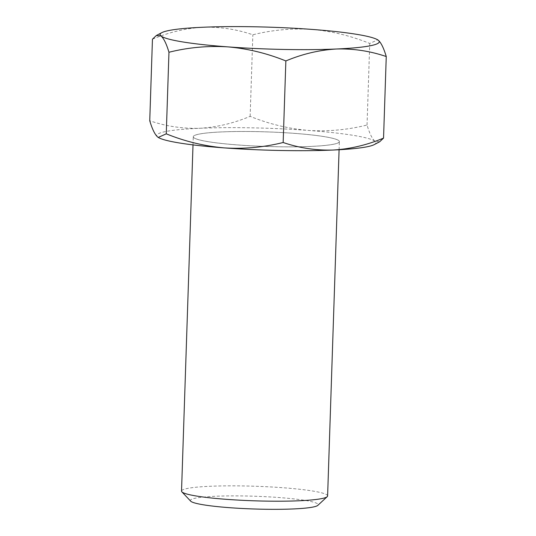<?xml version="1.0" encoding="UTF-8"?>
<svg xmlns="http://www.w3.org/2000/svg" width="536" height="536" viewBox="0 0 536 536"><rect width="100%" height="100%" fill="white"/><g stroke="black" fill="none" stroke-linecap="round" stroke-linejoin="round"><path stroke-width="0.4" stroke-dasharray="2.68 2.01" d="M190.662 501.14A63.945 6.385 -178.1 0 1 195.225 498.225A63.945 6.385 -178.1 0 1 269.97 496.932A63.945 6.385 -178.1 0 1 317.835 505.361M327.61 495.947A73.077 7.296 1.9 0 0 268.938 486.842A73.077 7.296 1.9 0 0 187.091 488.51A73.077 7.296 1.9 0 0 181.53 491.097M333.814 144.191A73.097 7.296 1.9 0 0 339.375 141.605A73.097 7.296 1.9 0 0 280.697 132.493A73.097 7.296 1.9 0 0 198.829 134.168A73.097 7.296 1.9 0 0 193.268 136.754A73.097 7.296 1.9 0 0 251.954 145.866A73.097 7.296 1.9 0 0 333.814 144.191A73.097 7.296 1.9 0 0 339.375 141.584A73.097 7.296 1.9 0 0 280.697 132.479A73.097 7.296 1.9 0 0 198.829 134.154A73.097 7.296 1.9 0 0 193.268 136.74A73.097 7.296 1.9 0 0 251.954 145.846A73.097 7.296 1.9 0 0 333.814 144.171M333.801 144.184A73.077 7.296 1.9 0 0 339.362 141.598A73.077 7.296 1.9 0 0 280.697 132.493A73.077 7.296 1.9 0 0 198.843 134.168A73.077 7.296 1.9 0 0 193.282 136.754A73.077 7.296 1.9 0 0 251.954 145.859A73.077 7.296 1.9 0 0 333.801 144.184M374.175 144.646A109.639 10.941 1.9 0 0 374.966 141.303C372.165 138.811 369.518 133.384 367.039 125.029C347.656 129.853 328.065 131.648 308.267 130.422C288.234 128.653 268.858 123.963 250.138 116.346C233.542 123.3 216.705 127.28 199.62 128.285C182.515 128.774 165.892 126.261 149.745 120.747M379.635 141.792L374.966 141.303A109.639 10.941 1.9 0 0 308.267 130.422A109.639 10.941 1.9 0 0 199.62 128.285A109.639 10.941 1.9 0 0 157.678 137.022A109.639 10.941 1.9 0 0 158.274 137.437M152.452 39.188C169.048 32.227 185.885 28.247 202.97 27.249C220.075 26.76 236.698 29.272 252.845 34.786C271.973 29.983 291.564 28.18 311.617 29.386C331.402 31.101 350.779 35.791 369.74 43.463L377.739 39.858M250.138 116.346L252.845 34.786M367.039 125.029L369.74 43.463M339.094 149.738L339.362 141.598M193.014 144.894L193.282 136.754"/><path stroke-width="0.8" d="M327.215 496.664L317.835 505.361A63.945 6.385 -178.1 0 1 313.312 506.989A63.945 6.385 -178.1 0 1 244.858 508.617A63.945 6.385 -178.1 0 1 190.662 501.14L181.871 491.84A73.077 7.296 1.9 0 0 243.813 500.39A73.077 7.296 1.9 0 0 322.049 498.534A73.077 7.296 1.9 0 0 327.215 496.664A73.077 7.296 1.9 0 0 327.61 495.947L339.094 149.738M377.652 39.805L378.322 40.267A109.639 10.941 1.9 0 0 377.652 39.805A109.639 10.941 1.9 0 0 311.617 29.386A109.639 10.941 1.9 0 0 202.97 27.249A109.639 10.941 1.9 0 0 168.438 30.612A109.639 10.941 1.9 0 0 161.825 32.642A109.639 10.941 1.9 0 0 161.035 35.986L156.365 35.497L152.452 39.188L149.745 120.747C152.237 129.122 154.877 134.543 157.678 137.022L158.261 137.43L166.261 133.826C184.98 141.437 204.357 146.127 224.383 147.903C244.188 149.129 263.779 147.326 283.155 142.502C299.343 148.023 315.965 150.536 333.03 150.04A109.639 10.941 1.9 0 0 367.562 146.676A109.639 10.941 1.9 0 0 374.175 144.646L379.635 141.792L383.548 138.1L386.255 56.541C370.068 51.021 353.445 48.508 336.38 49.004C319.255 50.016 302.418 53.995 285.862 60.943C266.901 53.272 247.525 48.575 227.733 46.867C207.687 45.661 188.096 47.463 168.961 52.26C166.475 43.892 163.828 38.465 161.035 35.986A109.639 10.941 1.9 0 0 227.733 46.867A109.639 10.941 1.9 0 0 336.38 49.004A109.639 10.941 1.9 0 0 378.322 40.267C381.13 42.759 383.769 48.18 386.255 56.541M158.274 137.437A109.639 10.941 1.9 0 0 158.348 137.484A109.639 10.941 1.9 0 0 224.383 147.903A109.639 10.941 1.9 0 0 333.03 150.04C350.155 149.028 366.993 145.048 383.548 138.1M193.014 144.894L181.53 491.097A73.077 7.296 1.9 0 0 181.871 491.84M283.155 142.502L285.862 60.943M166.261 133.826L168.961 52.26M161.825 32.642L156.365 35.497"/></g></svg>
